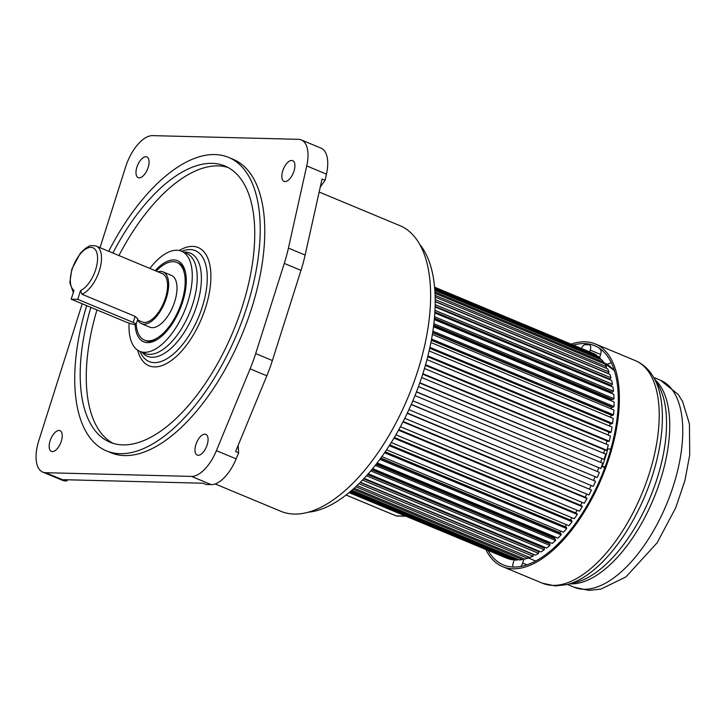 <?xml version="1.0" encoding="UTF-8"?>
<svg xmlns="http://www.w3.org/2000/svg" width="726" height="726" viewBox="0 0 726 726"><rect width="100%" height="100%" fill="white"/><g stroke="black" fill="none" stroke-linecap="round" stroke-linejoin="round"><path stroke-width="1.09" d="M137.495 320.003L142.223 321.963A26.181 12.451 -67.4 0 0 165.41 298.132A26.181 12.451 -67.4 0 0 162.352 273.629L96.295 246.132A26.181 12.451 112.6 0 1 99.371 270.598A26.181 12.451 112.6 0 1 81.947 294.239L135.09 316.364L137.858 318.859L136.125 324.322A6.543 1.044 17.6 0 1 126.614 322.253L71.184 299.185L73.97 290.391A23.377 11.117 112.6 0 1 72.228 269.092A23.377 11.117 112.6 0 1 90.913 247.357A23.377 11.117 112.6 0 1 95.678 269.618A23.377 11.117 112.6 0 1 80.541 290.554L77.746 299.348L133.176 322.426A6.543 1.044 17.6 0 1 136.125 324.322M106.395 450.855L110.951 452.752A158.94 75.586 -67.4 0 0 251.713 308.042A158.94 75.586 -67.4 0 0 233.11 159.284L228.554 157.388A158.94 75.586 112.6 0 1 247.158 306.145A158.94 75.586 112.6 0 1 106.395 450.855A158.94 75.586 112.6 0 1 86.684 305.637M108.7 251.296A158.94 75.586 112.6 0 1 228.554 157.388M100.016 247.684L125.652 166.871A33.659 16.008 112.6 0 1 152.578 135.626L298.413 139.328A33.659 16.008 112.6 0 1 301.299 139.927A33.659 16.008 112.6 0 1 306.726 165.927L288.422 248.12A93.491 44.468 112.6 0 1 284.283 263.411L255.679 353.598A93.491 44.468 112.6 0 1 250.116 368.853L216.402 450.655A33.659 16.008 112.6 0 1 191.482 476.41L45.647 472.699A33.659 16.008 112.6 0 1 42.761 472.1A33.659 16.008 112.6 0 1 38.823 440.6L82.219 303.777M136.905 167.152A11.217 5.336 -67.4 0 0 138.221 177.652A11.217 5.336 -67.4 0 0 148.149 167.443A11.217 5.336 -67.4 0 0 146.843 156.943A11.217 5.336 -67.4 0 0 136.905 167.152M50.076 440.882A11.217 5.336 -67.4 0 0 51.383 451.39A11.217 5.336 -67.4 0 0 61.32 441.172A11.217 5.336 -67.4 0 0 60.004 430.672A11.217 5.336 -67.4 0 0 50.076 440.882M195.902 444.593A11.217 5.336 -67.4 0 0 197.218 455.093A11.217 5.336 -67.4 0 0 207.155 444.875A11.217 5.336 -67.4 0 0 205.839 434.375A11.217 5.336 -67.4 0 0 195.902 444.593M282.741 170.864A11.217 5.336 -67.4 0 0 284.048 181.364A11.217 5.336 -67.4 0 0 293.985 171.145A11.217 5.336 -67.4 0 0 292.669 160.646A11.217 5.336 -67.4 0 0 282.741 170.864M67.872 479.795L66.701 480.948L63.67 479.686L203.117 483.235L206.157 484.496L211.221 484.623A33.659 16.008 -67.4 0 0 236.15 458.877L238.654 452.779L235.623 451.518L266.823 375.805A93.491 44.468 -67.4 0 0 272.377 360.55L300.991 270.362A93.491 44.468 -67.4 0 0 305.12 255.071L322.063 179.004L325.103 180.266L326.464 174.14A33.659 16.008 -67.4 0 0 321.037 148.149L301.299 139.927M320.284 187.009L325.103 180.266M215.168 483.952L280.88 511.304A154.729 73.589 -67.4 0 0 417.922 370.423A154.729 73.589 -67.4 0 0 399.808 225.605L319.159 192.036M66.701 480.948L65.385 480.921A33.659 16.008 -67.4 0 1 62.5 480.322L42.761 472.1M238.654 452.779L238.128 445.437M308.269 512.211A149.592 71.139 -67.4 0 0 422.931 373.518A149.592 71.139 -67.4 0 0 419.746 244.399M90.886 307.388A149.592 71.139 -67.4 0 0 109.989 442.225A149.592 71.139 -67.4 0 0 242.466 306.027A149.592 71.139 -67.4 0 0 224.96 166.018A149.592 71.139 -67.4 0 0 112.866 253.038M118.937 255.561A149.592 71.139 112.6 0 1 227.937 167.434M113.084 443.341A149.592 71.139 112.6 0 1 96.957 309.911M149.846 268.429A54.223 25.791 112.6 0 1 181.482 251.214A54.223 25.791 112.6 0 1 187.825 301.962A54.223 25.791 112.6 0 1 139.8 351.339A54.223 25.791 112.6 0 1 129.101 323.179M135.072 324.549A43.941 20.9 -67.4 0 0 147.523 342.627A43.941 20.9 -67.4 0 0 156.861 339.741A43.941 20.9 -67.4 0 0 185.275 271.488A43.941 20.9 -67.4 0 0 173.759 259.926A43.941 20.9 -67.4 0 0 155.201 270.653M156.235 271.088A42.072 20.01 112.6 0 1 176.808 262.431A42.072 20.01 112.6 0 1 181.736 301.807A42.072 20.01 112.6 0 1 144.474 340.113L145.99 340.748A42.072 20.01 -67.4 0 0 149.601 341.501A42.072 20.01 -67.4 0 0 157.714 339.214M144.474 340.113A42.072 20.01 112.6 0 1 136.198 324.114M185.502 272.468A42.072 20.01 -67.4 0 0 178.324 263.066L176.808 262.431M141.506 323.696L149.865 327.172A28.051 13.34 -67.4 0 0 174.703 301.635A28.051 13.34 -67.4 0 0 171.418 275.381L163.069 271.905A28.051 13.34 112.6 0 1 166.354 298.159A28.051 13.34 112.6 0 1 141.506 323.696A28.051 13.34 112.6 0 1 137.804 320.13M157.923 271.787A28.051 13.34 112.6 0 1 163.069 271.905M71.184 299.185L77.746 299.348M80.541 290.554L81.947 294.239M592.715 353.145L434.593 287.16M596.59 355.785L596.799 355.323L594.521 353.889L434.611 287.333M600.066 359.179L600.466 358.408L598.396 356.539L434.702 288.404M603.134 363.281L603.733 362.229L601.89 359.933L434.856 290.409M605.756 368.082L606.591 366.757L604.994 364.062L435.028 293.313M435.219 301.462L608.016 373.391L609.014 371.966L607.671 368.881L435.164 297.079M435.219 301.644L609.894 374.353L610.974 377.801L609.949 379.135L435.146 306.372M609.005 378.745L608.651 379.199M434.901 311.989L611.41 385.461L612.472 384.235L611.664 380.451L435.128 306.962M609.776 385.787L610.412 385.043M434.429 318.233L612.408 392.312L613.479 391.205L612.953 387.112L434.838 312.97M434.339 319.249L610.611 392.621A106.586 50.693 112.6 0 1 610.657 393.002A106.586 50.693 -67.4 0 0 610.611 392.621L611.337 391.877M433.712 325.057L612.916 399.654L614.005 398.665L613.76 394.3L434.302 319.594M433.622 325.765L611.201 399.681A106.586 50.693 112.6 0 1 611.247 400.77A106.586 50.693 -67.4 0 0 611.201 399.681L611.764 399.173M432.696 332.39L612.944 407.413L614.033 406.551L614.078 401.95L433.495 326.782M432.632 332.789L611.319 407.168A106.586 50.693 112.6 0 1 611.283 408.91A106.586 50.693 -67.4 0 0 611.319 407.168L611.673 406.887M431.371 340.149L612.481 415.535L613.561 414.818L613.897 409.999L432.369 334.441M431.353 340.249L610.965 415.018A106.586 50.693 112.6 0 1 610.766 417.377A106.586 50.693 -67.4 0 0 610.965 415.018L611.065 414.945M429.719 348.28L611.537 423.966L612.608 423.385L613.225 418.403L430.917 342.518M609.731 426.117A106.586 50.693 -67.4 0 0 610.112 423.367A106.586 50.693 112.6 0 1 609.731 426.117M427.723 356.711L610.121 432.632L611.174 432.197L612.063 427.079L429.12 350.93M608.188 435.046A106.586 50.693 -67.4 0 0 608.751 432.061A106.586 50.693 112.6 0 1 608.188 435.046M425.391 365.36L608.243 441.472L609.259 441.19L610.421 435.981L426.97 359.624M606.146 444.121A106.586 50.693 -67.4 0 0 606.918 440.927A106.586 50.693 112.6 0 1 606.146 444.121M422.723 374.171L605.911 450.419L606.891 450.292L608.315 445.02L424.474 368.499M603.642 453.269A106.586 50.693 -67.4 0 0 604.622 449.884A106.586 50.693 112.6 0 1 603.642 453.269M419.737 383.056L604.086 459.422L605.756 454.149L421.643 377.511M600.692 462.408A106.586 50.693 -67.4 0 0 601.881 458.877A106.586 50.693 112.6 0 1 600.692 462.408M416.434 391.958L600.856 468.533L602.771 463.279L418.466 386.568M597.307 471.492A106.586 50.693 -67.4 0 0 598.723 467.834A106.586 50.693 112.6 0 1 597.307 471.492M412.84 400.797L597.235 477.536L599.377 472.354L414.991 395.597M593.587 480.294A106.586 50.693 -67.4 0 0 595.166 476.692A106.586 50.693 112.6 0 1 593.587 480.294M408.929 409.655L593.251 486.375L595.592 481.293L411.288 404.409M589.521 488.888A106.586 50.693 -67.4 0 0 591.173 485.512A106.586 50.693 112.6 0 1 589.521 488.888M404.772 418.321L588.931 494.978L591.463 490.041L407.34 413.058M585.12 497.219A106.586 50.693 -67.4 0 0 586.826 494.097A106.586 50.693 112.6 0 1 585.12 497.219M400.416 426.734L584.303 503.272L587.007 498.517L586.399 497.755L403.175 421.488M580.428 505.223A106.586 50.693 -67.4 0 0 582.152 502.383A106.586 50.693 112.6 0 1 580.428 505.223M395.897 434.82L579.412 511.213L582.27 506.675L581.735 505.777L398.828 429.638M575.473 512.846A106.586 50.693 -67.4 0 0 577.197 510.287A106.586 50.693 112.6 0 1 575.473 512.846M391.26 442.533L574.293 518.718L577.279 514.435L576.825 513.409L394.354 437.451M570.291 520.016A106.586 50.693 -67.4 0 0 571.979 517.756A106.586 50.693 112.6 0 1 570.291 520.016M389.78 444.875L571.707 520.606L572.07 521.749L568.975 525.751L386.559 449.821M564.973 526.695L564.955 526.631A106.586 50.693 -67.4 0 0 566.543 524.735A106.586 50.693 112.6 0 1 564.955 526.631L385.207 451.817M381.849 456.627L563.512 532.24L566.688 528.555L566.416 527.294L385.179 451.853M559.71 532.911L559.655 532.512A106.586 50.693 -67.4 0 0 560.926 531.169A106.586 50.693 112.6 0 1 559.655 532.512L380.805 458.07M377.184 462.907L557.94 538.148L561.171 534.808L560.998 533.447L380.596 458.351M554.31 538.51L554.274 537.812A106.586 50.693 -67.4 0 0 555.154 536.986A106.586 50.693 112.6 0 1 554.274 537.812L376.495 463.805M372.638 468.642L552.295 543.429L555.562 540.453L555.481 539.001L376.086 464.331M548.847 543.475L548.856 542.476A106.586 50.693 -67.4 0 0 549.246 542.159A106.586 50.693 112.6 0 1 548.856 542.476L372.338 469.005M368.273 473.788L546.633 548.03L549.909 545.453L549.918 543.919L371.73 469.749M543.347 547.74L543.42 546.696M364.162 478.334L540.988 551.932L544.246 549.773L544.355 548.166L367.574 474.577M537.875 551.306L537.948 550.671M360.395 482.255L535.407 555.1L538.619 553.366L538.828 551.706L363.717 478.815M357.038 485.54L529.926 557.514L533.075 556.216L533.374 554.51L360.214 482.427M354.17 488.199L524.589 559.138L527.657 558.294L528.002 556.706M351.883 490.232L519.444 559.982L522.393 559.592L522.729 558.367M350.241 491.638L514.525 560.027L517.339 560.1L517.62 559.22M349.297 492.437L509.87 559.274L512.529 559.81L512.719 559.274M349.079 492.618L508.073 558.521M507.991 558.721L349.115 492.582M512.529 559.81L349.75 492.056M517.339 560.1L351.112 490.903M522.393 559.592L353.135 489.133M527.657 558.294L355.758 486.747M533.075 556.216L358.916 483.716M538.619 553.366L362.528 480.067M544.246 549.773L366.503 475.784M549.909 545.453L370.768 470.893M555.562 540.453L375.251 465.402M561.171 534.808L379.87 459.34M566.688 528.555L384.562 452.752M572.07 521.749L389.281 445.664M577.279 514.435L393.946 438.123M582.27 506.675L398.52 430.191M587.007 498.517L402.957 421.906M591.463 490.041L407.204 413.339M595.592 481.293L411.225 404.545M597.235 477.536L412.849 400.788M600.856 468.533L416.497 391.795M604.086 459.422L419.846 382.738M606.891 450.292L422.877 373.69M609.259 441.19L425.572 364.733M611.174 432.197L427.923 355.921M612.608 423.385L429.919 347.346M613.561 414.818L431.571 339.06M614.033 406.551L432.887 331.147M614.005 398.665L433.867 323.687M613.479 391.205L434.565 316.727M612.472 384.235L434.983 310.356M610.974 377.801L435.192 304.63M609.014 371.966L435.21 299.62M606.591 366.757L435.119 295.382M603.733 362.229L434.956 291.979M600.466 358.408L434.783 289.447M596.799 355.323L434.656 287.832M605.157 466.727L602.163 466.655L604.785 467.744M610.865 449.031L607.771 448.949A106.586 50.693 -67.4 0 1 602.163 466.655M589.566 344.859A5.608 2.668 112.6 0 1 590.229 350.113L589.712 351.729M599.948 349.179A5.608 2.668 -67.4 0 1 600.602 354.433L599.594 357.619M589.085 344.759L585.283 344.668A5.608 2.668 112.6 0 0 581.435 348.28M513.037 567.033A5.608 2.668 112.6 0 1 513.255 562.786L514.18 559.882M534.944 561.416L535.144 560.799L527.775 557.731M520.932 566.425A5.608 2.668 112.6 0 0 522.684 563.022L524 558.893M607.108 364.343A118.737 56.474 112.6 0 1 611.292 362.71M488.053 550.462A118.737 56.474 -67.4 0 0 503.381 564.928A118.737 56.474 -67.4 0 0 513.563 567.042A118.737 56.474 -67.4 0 0 605.067 466.963A118.737 56.474 -67.4 0 0 594.639 345.694A118.737 56.474 -67.4 0 0 584.448 343.579A118.737 56.474 -67.4 0 0 573.567 345.013M571.335 344.079A120.607 57.363 112.6 0 1 585.011 341.819A120.607 57.363 112.6 0 1 595.356 343.97A120.607 57.363 112.6 0 1 605.956 467.154A120.607 57.363 112.6 0 1 513.001 568.803A120.607 57.363 112.6 0 1 502.664 566.652A120.607 57.363 112.6 0 1 485.821 549.537M183.742 252.158A55.866 26.572 112.6 0 1 185.066 252.094A55.866 26.572 112.6 0 1 196.819 305.383L196.819 305.383A55.866 26.572 112.6 0 1 152.551 357.256A55.866 26.572 112.6 0 1 142.06 352.282M300.991 270.362L284.283 263.411M255.679 353.598L272.377 360.55M266.823 375.805L250.116 368.853M288.422 248.12L305.12 255.071M326.464 174.14L306.726 165.927M45.647 472.699L65.385 480.921M211.221 484.623L191.482 476.41M216.402 450.655L236.15 458.877M137.686 350.204A64.024 30.456 -67.4 0 0 153.767 366.875A64.024 30.456 -67.4 0 0 154.429 366.902A64.024 30.456 -67.4 0 0 205.44 308.105A64.024 30.456 -67.4 0 0 193.334 246.423A64.024 30.456 -67.4 0 0 192.671 246.395A64.024 30.456 -67.4 0 0 179.186 250.515M140.036 351.438A60.058 28.568 -67.4 0 0 153.649 362.583A60.058 28.568 -67.4 0 0 202.327 306.853A60.058 28.568 -67.4 0 0 190.775 249.599A60.058 28.568 -67.4 0 0 181.709 251.314M139.8 351.339L144.746 353.399A54.223 25.791 -67.4 0 0 149.801 354.37A54.223 25.791 -67.4 0 0 192.771 304.022A54.223 25.791 -67.4 0 0 186.428 253.274L181.482 251.214M133.176 322.426L135.09 316.364M600.602 354.433L590.229 350.113M522.684 563.022L527.003 564.819M535.017 561.18A106.586 50.693 -67.4 0 0 535.498 561.125M614.568 371.158A106.586 50.693 -67.4 0 0 603.769 362.655L603.542 362.564M635.186 360.55C642.837 363.853 648.926 369.352 653.454 377.03A119.218 56.701 112.6 0 1 645.169 495.341A119.218 56.701 112.6 0 1 567.06 584.584L555.39 585.936L542.494 583.232A120.607 57.363 -67.4 0 0 552.84 585.383A120.607 57.363 -67.4 0 0 645.786 483.734A120.607 57.363 -67.4 0 0 635.186 360.55L595.356 343.97M567.06 584.584L575.791 582.406A113.528 53.987 -67.4 0 0 650.169 497.419A113.528 53.987 -67.4 0 0 658.065 384.762L653.454 377.03M660.433 380.233L678.211 394.445L682.603 401.56L689.455 423.975L689.7 455.011L684.917 480.548L675.743 507.737L657.121 542.83L625.912 576.916L600.919 589.104L588.977 590.374L574.248 587.28A112.131 53.334 -67.4 0 0 583.867 589.276A112.131 53.334 -67.4 0 0 670.289 494.76A112.131 53.334 -67.4 0 0 660.433 380.233L653.69 377.42M655.061 379.716A112.131 53.334 112.6 0 1 653.827 498.145A112.131 53.334 112.6 0 1 570.836 583.858A112.131 53.334 112.6 0 1 570.101 583.822M346.075 495.014L396.251 515.896L405.589 516.141M396.768 516.014A1.869 1.615 -88.5 0 1 396.251 515.896A1.869 0.889 -67.4 0 1 396.097 515.868A1.869 1.869 0 0 0 396.768 516.014L405.834 516.24M395.96 515.778A1.869 0.889 -67.4 0 0 396.097 515.868L346.048 495.032M96.295 246.132C88.345 244.608 89.044 246.822 85.432 248.337L80.259 253.301L71.829 269.192L69.823 282.65L73.308 292.487M603.769 362.655L614.432 370.705M542.494 583.232L502.664 566.652M574.248 587.28L567.505 584.475"/></g></svg>
